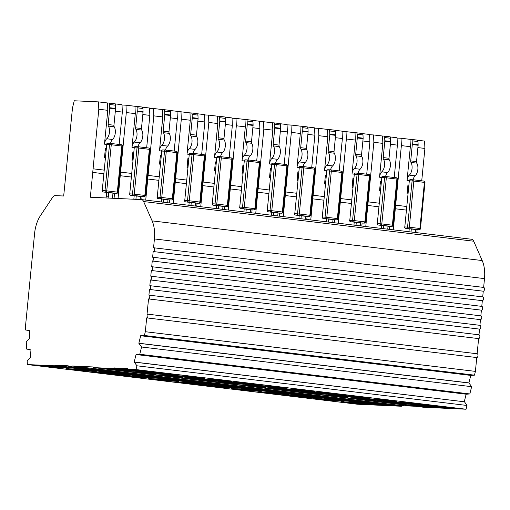 <?xml version="1.0" encoding="UTF-8"?>
<svg xmlns="http://www.w3.org/2000/svg" width="510" height="510" viewBox="0 0 510 510"><rect width="100%" height="100%" fill="white"/><g stroke="black" fill="none" stroke-linecap="round" stroke-linejoin="round"><path stroke-width="0.76" d="M432.595 405.826A16.199 0.548 5.6 0 1 444.745 407.095A16.199 0.548 5.6 0 1 452.038 408.268A16.199 0.548 5.6 0 1 449.399 408.306L448.016 408.242A16.199 0.548 5.6 0 1 431.517 406.865A16.199 0.548 5.6 0 1 418.742 405.189L432.595 405.826M352.155 402.065L363.426 403.231L352.155 402.065M405.087 402.517A16.199 0.548 5.6 0 1 417.237 403.786A16.199 0.548 5.6 0 1 424.53 404.965A16.199 0.548 5.6 0 1 421.897 405.004L420.508 404.94A16.199 0.548 5.6 0 1 404.009 403.563A16.199 0.548 5.6 0 1 391.234 401.88L405.087 402.517M324.647 398.756L335.918 399.929L324.647 398.756M377.578 399.215A16.199 0.548 5.6 0 1 389.729 400.484A16.199 0.548 5.6 0 1 397.022 401.657A16.199 0.548 5.6 0 1 394.389 401.695L393.006 401.631A16.199 0.548 5.6 0 1 376.507 400.254A16.199 0.548 5.6 0 1 363.726 398.578L377.578 399.215M297.139 395.454L308.416 396.614L297.139 395.454M350.07 395.907A16.199 0.548 5.6 0 1 362.228 397.175A16.199 0.548 5.6 0 1 369.514 398.348A16.199 0.548 5.6 0 1 366.881 398.393L365.498 398.329A16.199 0.548 5.6 0 1 348.999 396.952A16.199 0.548 5.6 0 1 336.224 395.269L350.07 395.907M269.637 392.145L280.908 393.312L269.637 392.145M322.569 392.604A16.199 0.548 5.6 0 1 334.719 393.873A16.199 0.548 5.6 0 1 342.012 395.046A16.199 0.548 5.6 0 1 339.38 395.084L337.99 395.02A16.199 0.548 5.6 0 1 321.491 393.643A16.199 0.548 5.6 0 1 308.716 391.967L322.569 392.604M242.129 388.843L253.4 390.003L242.129 388.843M295.06 389.296A16.199 0.548 5.6 0 1 307.211 390.564A16.199 0.548 5.6 0 1 314.504 391.737A16.199 0.548 5.6 0 1 311.871 391.782L310.488 391.718A16.199 0.548 5.6 0 1 293.99 390.341A16.199 0.548 5.6 0 1 281.208 388.658L295.06 389.296M214.621 385.534L225.892 386.701L214.621 385.534M267.552 385.993A16.199 0.548 5.6 0 1 279.703 387.262A16.199 0.548 5.6 0 1 286.996 388.435A16.199 0.548 5.6 0 1 284.363 388.473L282.98 388.41A16.199 0.548 5.6 0 1 266.481 387.033A16.199 0.548 5.6 0 1 253.699 385.356L267.552 385.993M187.113 382.232L198.39 383.392L187.113 382.232M240.044 382.685A16.199 0.548 5.6 0 1 252.201 383.953A16.199 0.548 5.6 0 1 259.488 385.126A16.199 0.548 5.6 0 1 256.855 385.171L255.472 385.107A16.199 0.548 5.6 0 1 238.973 383.724A16.199 0.548 5.6 0 1 226.198 382.047L240.044 382.685M159.611 378.924L170.882 380.09L159.611 378.924M212.542 379.383A16.199 0.548 5.6 0 1 224.693 380.645A16.199 0.548 5.6 0 1 231.986 381.824A16.199 0.548 5.6 0 1 229.353 381.862L227.964 381.799A16.199 0.548 5.6 0 1 211.465 380.422A16.199 0.548 5.6 0 1 198.69 378.745L212.542 379.383M132.103 375.621L143.374 376.788L132.103 375.621M185.034 376.074A16.199 0.548 5.6 0 1 197.185 377.343A16.199 0.548 5.6 0 1 204.478 378.516A16.199 0.548 5.6 0 1 201.845 378.554L200.462 378.49A16.199 0.548 5.6 0 1 183.963 377.113A16.199 0.548 5.6 0 1 171.181 375.436L185.034 376.074M104.595 372.313L115.866 373.479L104.595 372.313M157.526 372.765A16.199 0.548 5.6 0 1 169.677 374.034A16.199 0.548 5.6 0 1 176.97 375.213A16.199 0.548 5.6 0 1 174.337 375.252L172.954 375.188A16.199 0.548 5.6 0 1 156.455 373.811A16.199 0.548 5.6 0 1 143.68 372.128L157.526 372.765M77.087 369.004L88.364 370.171L77.087 369.004M127.672 369.183L130.024 369.463A16.199 0.548 5.6 0 1 142.175 370.732A16.199 0.548 5.6 0 1 149.462 371.905A16.199 0.548 5.6 0 1 146.829 371.943L145.446 371.879A16.199 0.548 5.6 0 1 128.947 370.502A16.199 0.548 5.6 0 1 116.172 368.826L113.826 368.545L114.234 367.927L127.392 368.532L127.672 369.183L135.991 369.565L136.922 365.791L134.207 362.023L136.074 354.45L139.766 354.272L141.557 347.004L471.635 386.676L468.919 382.902L470.762 375.411M49.585 365.702L60.856 366.862L49.585 365.702M109.854 371.235A16.199 0.548 5.6 0 0 98.366 370.043L84.513 369.406A16.199 0.548 -174.4 0 0 97.295 371.089A16.199 0.548 -174.4 0 0 113.794 372.466L115.177 372.529A16.199 0.548 -174.4 0 0 117.81 372.485A16.199 0.548 -174.4 0 0 111.161 371.388L401.179 406.247L357.433 404.232L27.361 364.561L54.659 365.817L55.067 365.205L68.232 365.81L68.512 366.454L111.161 371.388M30.237 349.694L26.609 349.063L26.252 341.7L29.682 338.206L29.306 330.531L25.691 330.021L25.5 326.202L34.597 233.427A25.411 13.84 -83.1 0 1 40.405 215.736L52.594 197.351A6.349 3.462 96.9 0 1 55.22 195.617L63.68 196.006L72.477 108.031L74.237 100.77L98.475 101.885L98.8 109.242L90.346 197.23L141.366 199.582A6.349 3.462 96.9 0 1 141.499 199.588A6.349 3.462 96.9 0 1 143.629 201.546L152.12 220.881A25.411 13.84 -83.1 0 1 154.422 238.941L153.561 247.745A1.906 1.039 96.9 0 1 153.599 247.752A1.906 1.039 96.9 0 1 154.409 249.728A1.906 1.039 96.9 0 1 153.185 251.538L152.63 257.225A1.906 1.039 96.9 0 1 152.675 257.225A1.906 1.039 96.9 0 1 153.478 259.207A1.906 1.039 96.9 0 1 152.26 261.012L151.7 266.704A1.906 1.039 96.9 0 1 151.744 266.704A1.906 1.039 96.9 0 1 152.547 268.681A1.906 1.039 96.9 0 1 151.33 270.491L150.769 276.178A1.906 1.039 96.9 0 1 150.813 276.184A1.906 1.039 96.9 0 1 151.623 278.16A1.906 1.039 96.9 0 1 150.399 279.971L149.844 285.657A1.906 1.039 96.9 0 1 149.883 285.664A1.906 1.039 96.9 0 1 150.692 287.64A1.906 1.039 96.9 0 1 149.468 289.45L148.914 295.137A1.906 1.039 96.9 0 1 148.952 295.137A1.906 1.039 96.9 0 1 149.761 297.12A1.906 1.039 96.9 0 1 148.544 298.93L147.052 314.09A1.906 1.039 96.9 0 1 147.097 314.096A1.906 1.039 96.9 0 1 147.906 316.072A1.906 1.039 96.9 0 1 146.682 317.883L145.325 331.717L144.387 335.484L140.709 335.656L138.841 343.23L141.557 347.004M30.02 349.662L30.6 357.255L27.177 360.742L27.361 364.561M113.826 368.545L93.859 367.621A3.175 1.728 96.9 0 1 93.789 367.621A3.175 1.728 96.9 0 1 92.884 366.945L72.203 365.995A3.175 1.728 96.9 0 1 71.1 366.575M147.135 314.103L477.13 353.761L478.616 338.595L148.544 298.93M145.325 331.717L475.403 371.382L476.761 357.555L146.682 317.883M93.859 367.621L423.937 407.292L466.07 409.23L135.991 369.565M127.959 370.897L116.886 370.387L97.843 368.099L106.15 368.481L127.959 370.897M115.005 369.361L108.126 368.539L115.681 369.017L120.028 369.591L118.422 369.635L115.005 369.361L115.043 368.947M155.467 374.206L144.387 373.696L125.345 371.407L133.652 371.79L155.467 374.206M142.513 372.67L135.634 371.847L143.182 372.325L147.537 372.893L145.93 372.944L142.513 372.67L142.551 372.255M182.975 377.508L171.895 376.998L152.853 374.71L161.16 375.092L182.975 377.508M170.015 375.972L163.143 375.15L170.691 375.628L175.045 376.201L173.438 376.252L170.015 375.972L170.059 375.558M210.483 380.817L199.404 380.307L180.362 378.018L188.668 378.401L210.483 380.817M197.523 379.281L190.644 378.458L198.199 378.936L202.547 379.504L200.946 379.555L197.523 379.281L197.561 378.866M237.985 384.126L226.912 383.616L207.87 381.327L216.176 381.709L237.985 384.126M225.031 382.583L218.152 381.76L225.707 382.245L230.055 382.812L228.448 382.863L225.031 382.583L225.069 382.168M265.493 387.428L254.413 386.918L235.371 384.629L243.678 385.012L265.493 387.428M252.533 385.892L245.661 385.069L253.209 385.547L257.563 386.115L255.956 386.166L252.533 385.892L252.577 385.477M293.001 390.736L281.922 390.226L262.88 387.938L271.186 388.32L293.001 390.736M280.041 389.194L273.169 388.371L280.717 388.856L285.065 389.423L283.464 389.474L280.041 389.194L280.086 388.779M320.503 394.039L309.43 393.529L290.388 391.24L298.694 391.623L320.503 394.039M307.549 392.502L300.67 391.68L308.225 392.158L312.573 392.732L310.972 392.776L307.549 392.502L307.587 392.088M348.011 397.347L336.938 396.837L317.889 394.549L326.202 394.931L348.011 397.347M335.057 395.811L328.179 394.989L335.727 395.467L340.081 396.034L338.474 396.085L335.057 395.811L335.095 395.39M375.519 400.65L364.44 400.14L345.397 397.851L353.704 398.233L375.519 400.65M362.559 399.113L355.687 398.291L363.235 398.769L367.589 399.343L365.982 399.387L362.559 399.113L362.604 398.699M403.027 403.958L391.948 403.448L372.906 401.16L381.212 401.542L403.027 403.958M390.067 402.422L383.195 401.593L390.743 402.078L395.091 402.645L393.49 402.696L390.067 402.422L390.105 402.007M430.529 407.26L419.456 406.757L400.414 404.468L408.72 404.844L430.529 407.26M417.575 405.724L410.697 404.902L418.251 405.38L422.599 405.954L420.999 406.005L417.575 405.724L417.613 405.31M114.234 367.927L116.082 368.15A16.199 0.548 -174.4 0 0 128.584 369.826A16.199 0.548 -174.4 0 0 145.509 371.248L146.491 371.293M116.082 368.15L116.172 368.826M72.203 365.995L402.275 405.66L415.338 406.266M82.346 367.927A16.199 0.548 5.6 0 0 70.858 366.741L68.512 366.454M55.067 365.205L56.916 365.428A16.199 0.548 -174.4 0 0 69.424 367.104A16.199 0.548 -174.4 0 0 86.349 368.526L87.331 368.571M56.916 365.428L57.012 366.103L54.659 365.817M359.486 401.791L359.582 402.466A16.199 0.548 -174.4 0 0 372.357 404.143A16.199 0.548 -174.4 0 0 388.856 405.52L390.239 405.584A16.199 0.548 -174.4 0 0 392.872 405.546A16.199 0.548 -174.4 0 0 386.229 404.449M359.582 402.466L373.428 403.104A16.199 0.548 5.6 0 1 384.916 404.29M331.984 398.482L332.074 399.158A16.199 0.548 -174.4 0 0 344.849 400.841A16.199 0.548 -174.4 0 0 361.348 402.218L362.737 402.282A16.199 0.548 -174.4 0 0 365.37 402.237A16.199 0.548 -174.4 0 0 358.721 401.14M332.074 399.158L345.927 399.795A16.199 0.548 5.6 0 1 357.414 400.987M304.476 395.18L304.566 395.856A16.199 0.548 -174.4 0 0 317.347 397.532A16.199 0.548 -174.4 0 0 333.846 398.909L335.229 398.973A16.199 0.548 -174.4 0 0 337.862 398.935A16.199 0.548 -174.4 0 0 331.213 397.838M304.566 395.856L318.418 396.493A16.199 0.548 5.6 0 1 329.906 397.679M276.968 391.871L277.064 392.547A16.199 0.548 -174.4 0 0 289.839 394.224A16.199 0.548 -174.4 0 0 306.338 395.607L307.721 395.671A16.199 0.548 -174.4 0 0 310.354 395.626A16.199 0.548 -174.4 0 0 303.705 394.53M277.064 392.547L290.91 393.184A16.199 0.548 5.6 0 1 302.398 394.377M249.46 388.569L249.556 389.245A16.199 0.548 -174.4 0 0 262.331 390.921A16.199 0.548 -174.4 0 0 278.83 392.298L280.213 392.362A16.199 0.548 -174.4 0 0 282.846 392.324A16.199 0.548 -174.4 0 0 276.203 391.227M249.556 389.245L263.409 389.882A16.199 0.548 5.6 0 1 274.89 391.068M221.958 385.26L222.048 385.936A16.199 0.548 -174.4 0 0 234.823 387.613A16.199 0.548 -174.4 0 0 251.322 388.99L252.711 389.053A16.199 0.548 -174.4 0 0 255.344 389.015A16.199 0.548 -174.4 0 0 248.695 387.919M222.048 385.936L235.9 386.574A16.199 0.548 5.6 0 1 247.388 387.766M194.45 381.952L194.54 382.627A16.199 0.548 -174.4 0 0 207.321 384.31A16.199 0.548 -174.4 0 0 223.82 385.688L225.203 385.751A16.199 0.548 -174.4 0 0 227.836 385.713A16.199 0.548 -174.4 0 0 221.187 384.617M194.54 382.627L208.392 383.265A16.199 0.548 5.6 0 1 219.88 384.457M166.942 378.649L167.038 379.325A16.199 0.548 -174.4 0 0 179.813 381.002A16.199 0.548 -174.4 0 0 196.312 382.379L197.695 382.443A16.199 0.548 -174.4 0 0 200.328 382.404A16.199 0.548 -174.4 0 0 193.679 381.308M167.038 379.325L180.884 379.963A16.199 0.548 5.6 0 1 192.372 381.148M139.44 375.341L139.53 376.017A16.199 0.548 -174.4 0 0 152.305 377.7A16.199 0.548 -174.4 0 0 168.804 379.077L170.187 379.14A16.199 0.548 -174.4 0 0 172.826 379.096A16.199 0.548 -174.4 0 0 166.177 378.006M139.53 376.017L153.382 376.654A16.199 0.548 5.6 0 1 164.864 377.846M111.932 372.039L112.021 372.714A16.199 0.548 -174.4 0 0 124.797 374.391A16.199 0.548 -174.4 0 0 141.295 375.768L142.685 375.832A16.199 0.548 -174.4 0 0 145.318 375.793A16.199 0.548 -174.4 0 0 138.669 374.697M112.021 372.714L125.874 373.352A16.199 0.548 5.6 0 1 137.362 374.538M57.012 366.103A16.199 0.548 -174.4 0 0 69.787 367.78A16.199 0.548 -174.4 0 0 86.286 369.157L87.669 369.221A16.199 0.548 -174.4 0 0 90.302 369.183A16.199 0.548 -174.4 0 0 83.659 368.086M46.977 365.759L38.664 365.377L57.706 367.665L68.786 368.175L46.977 365.759M74.479 369.068L66.172 368.685L85.215 370.974L96.294 371.484L74.479 369.068M101.987 372.37L93.674 371.988L112.723 374.276L123.802 374.786L101.987 372.37M129.495 375.679L121.182 375.296L140.225 377.585L151.304 378.095L129.495 375.679M157.004 378.981L148.69 378.598L167.733 380.887L178.812 381.397L157.004 378.981M184.505 382.29L176.199 381.907L195.241 384.196L206.32 384.706L184.505 382.29M212.013 385.592L203.7 385.209L222.742 387.498L233.829 388.008L212.013 385.592M239.522 388.9L231.208 388.518L250.251 390.807L261.33 391.317L239.522 388.9M267.023 392.209L258.717 391.827L277.759 394.115L288.838 394.625L267.023 392.209M294.531 395.511L286.225 395.129L305.267 397.417L316.347 397.928L294.531 395.511M322.039 398.82L313.726 398.438L332.769 400.726L343.855 401.236L322.039 398.82M349.548 402.122L341.235 401.74L360.277 404.028L371.356 404.538L349.548 402.122M98.475 101.885L107.47 102.963L107.788 110.326L98.8 109.242M106.545 144.413L104.473 144.164A6.349 3.462 96.9 0 1 106.73 138.777A7.701 4.195 -83.1 0 0 108.4 126.066A1.906 1.039 96.9 0 1 108.133 124.536L109.739 108.209A1.906 1.039 -83.1 0 0 109.752 107.731L109.605 104.486A1.906 1.039 96.9 0 0 108.783 103.026A1.906 1.039 96.9 0 0 108.738 103.02L107.47 102.963M114.909 103.855L122.017 104.709L122.336 112.073L115.33 111.231M104.473 144.164L107.788 110.326M92.96 168.791L104.027 170.117M119.161 144.451L122.336 112.073M105.251 157.603L104.499 157.513L105.366 148.665L106.118 148.754M114.055 198.32L114.546 193.277M103.67 173.719L92.775 172.405M154.422 238.941L484.5 278.613A25.411 13.84 -83.1 0 0 482.192 260.553L473.707 241.211L143.629 201.546M478.616 338.595A1.906 1.039 -83.1 0 0 479.84 336.785A1.906 1.039 -83.1 0 0 479.03 334.809A1.906 1.039 -83.1 0 0 478.992 334.809L148.996 295.143M477.13 353.761A1.906 1.039 96.9 0 1 477.175 353.768A1.906 1.039 96.9 0 1 477.978 355.744A1.906 1.039 96.9 0 1 476.761 357.555M144.387 335.484L474.466 375.156L475.403 371.382M136.922 365.791L467.001 405.463L466.07 409.23M116.886 370.387L116.943 369.756L111.276 369.074M118.97 370.483L119.028 369.852L116.943 369.756M119.028 369.852L119.825 369.948L119.761 370.579M119.825 369.948L120.194 369.967M402.275 405.66A3.175 1.728 96.9 0 1 401.179 406.247M60.575 367.857L60.639 367.225L61.021 367.245M59.785 367.761L59.848 367.13L60.639 367.225M52.09 366.352L59.848 367.13M57.77 367.034L57.706 367.665M471.438 239.247A6.349 3.462 96.9 0 1 471.578 239.26A6.349 3.462 96.9 0 1 473.707 241.211M107.846 198.039A1.906 1.6 92.6 0 0 108.324 196.879L108.757 192.455L112.99 192.965L112.557 197.389A1.906 1.6 92.6 0 0 112.64 198.256M105.774 197.944A1.906 1.6 92.6 0 0 106.246 196.784L108.324 196.879M108.757 192.455L106.679 192.359L106.246 196.784M109.605 104.486L115.426 105.187A1.906 1.039 -83.1 0 0 114.603 103.728A1.906 1.039 -83.1 0 0 114.559 103.721L108.821 103.033M115.426 105.187L115.566 108.432A1.906 1.039 96.9 0 1 115.553 108.904L113.953 125.237A1.906 1.039 -83.1 0 0 114.221 126.767A7.701 4.195 96.9 0 1 112.551 139.479A6.349 3.462 -83.1 0 0 110.523 143.425M105.946 150.526A1.906 1.039 96.9 0 1 105.366 148.665M104.499 157.513A1.906 1.039 96.9 0 1 105.436 155.722M153.644 247.758L483.639 287.417L484.5 278.613M478.992 334.802L479.547 329.116L149.468 289.45M140.9 335.765L470.979 375.436L474.466 375.156M467.001 405.463L464.476 401.797L134.398 362.132M153.185 251.538L483.263 291.204A1.906 1.039 -83.1 0 0 484.487 289.399A1.906 1.039 -83.1 0 0 483.678 287.417A1.906 1.039 -83.1 0 0 483.639 287.417M479.547 329.116A1.906 1.039 -83.1 0 0 480.771 327.312A1.906 1.039 -83.1 0 0 479.961 325.329A1.906 1.039 -83.1 0 0 479.916 325.329L149.927 285.67M464.476 401.797L134.207 362.023M152.713 257.231L482.709 296.897L483.263 291.204M479.916 325.329L480.477 319.642L150.399 279.971M138.841 343.23L468.919 382.902M464.285 401.689L466.134 394.198M152.26 261.012L482.332 300.683A1.906 1.039 -83.1 0 0 483.556 298.873A1.906 1.039 -83.1 0 0 482.747 296.897A1.906 1.039 -83.1 0 0 482.709 296.897M480.477 319.642A1.906 1.039 -83.1 0 0 481.695 317.832A1.906 1.039 -83.1 0 0 480.892 315.856A1.906 1.039 -83.1 0 0 480.847 315.849L150.852 276.19M139.032 343.338L469.111 383.01M139.766 354.272L469.844 393.943L466.344 394.224L136.266 354.552M151.782 266.711L481.778 306.37L482.332 300.683M480.847 315.849L481.408 310.163L151.33 270.491M481.408 310.163A1.906 1.039 -83.1 0 0 482.626 308.352A1.906 1.039 -83.1 0 0 481.822 306.376A1.906 1.039 -83.1 0 0 481.778 306.37M469.844 393.943L471.635 386.676M118.052 198.505L126.301 112.551L125.983 105.187L122.03 105.009M147.632 372.141A16.199 0.548 -174.4 0 0 173.017 374.557L173.999 374.601M143.584 371.452L143.68 372.128M88.466 369.412A16.199 0.548 -174.4 0 0 113.851 371.835L114.839 371.879M84.424 368.73L84.513 369.406M125.983 105.187L134.971 106.271L135.297 113.628L126.301 112.551M134.053 147.715L131.975 147.466A6.349 3.462 96.9 0 1 134.238 142.086A7.701 4.195 -83.1 0 0 135.909 129.374A1.906 1.039 96.9 0 1 135.641 127.838L137.241 111.511A1.906 1.039 -83.1 0 0 137.254 111.033L137.113 107.795A1.906 1.039 96.9 0 0 136.291 106.329A1.906 1.039 96.9 0 0 136.246 106.329L134.971 106.271M142.417 107.164L149.519 108.018L149.844 115.375L142.832 114.533M131.975 147.466L135.297 113.628M120.462 172.093L131.529 173.425M146.67 147.76L149.844 115.375M132.759 160.905L132.007 160.816L132.874 151.974L133.626 152.063M141.755 199.62L142.054 196.579M131.178 177.021L120.283 175.714M144.387 373.696L144.451 373.065L138.784 372.383M146.472 373.792L146.536 373.161L144.451 373.065M146.536 373.161L147.333 373.256L147.269 373.887M147.333 373.256L147.702 373.269M88.083 371.165L88.147 370.528L88.53 370.547M87.293 371.07L87.35 370.438L88.147 370.528M79.592 369.654L87.35 370.438M85.278 370.343L85.215 370.974M135.915 199.327L136.266 195.763L140.499 196.273L140.18 199.525M136.266 195.763L134.187 195.668L133.837 199.231M137.113 107.795L142.934 108.496A1.906 1.039 -83.1 0 0 142.105 107.03A1.906 1.039 -83.1 0 0 142.067 107.03L136.329 106.335M142.934 108.496L143.074 111.735A1.906 1.039 96.9 0 1 143.061 112.213L141.461 128.539A1.906 1.039 -83.1 0 0 141.723 130.069A7.701 4.195 96.9 0 1 140.052 142.787A6.349 3.462 -83.1 0 0 138.031 146.733M133.454 153.829A1.906 1.039 96.9 0 1 132.874 151.974M132.007 160.816A1.906 1.039 96.9 0 1 132.944 159.024M145.726 200.098L153.81 115.853L153.491 108.496L149.532 108.311M175.134 375.443A16.199 0.548 -174.4 0 0 200.519 377.859L201.507 377.904M171.092 374.761L171.181 375.436M115.974 372.721A16.199 0.548 -174.4 0 0 141.359 375.137L142.341 375.181M153.491 108.496L162.48 109.573L162.805 116.937L153.81 115.853M161.562 151.024L159.483 150.775A6.349 3.462 96.9 0 1 161.74 145.388A7.701 4.195 -83.1 0 0 163.41 132.677A1.906 1.039 96.9 0 1 163.149 131.147L164.749 114.82A1.906 1.039 -83.1 0 0 164.762 114.342L164.622 111.097A1.906 1.039 96.9 0 0 163.793 109.637A1.906 1.039 96.9 0 0 163.755 109.631L162.48 109.573M169.926 110.472L177.027 111.32L177.346 118.683L170.34 117.842M159.483 150.775L162.805 116.937M147.97 175.402L159.037 176.728M174.171 151.062L177.346 118.683M160.267 164.214L159.515 164.124L160.382 155.276L161.134 155.365M169.263 202.929L169.562 199.888M158.686 180.33L147.792 179.023M171.895 376.998L171.959 376.367L166.285 375.685M173.98 377.1L174.044 376.463L171.959 376.367M174.044 376.463L174.834 376.558L174.777 377.19M174.834 376.558L175.21 376.578M115.591 374.467L115.655 373.836L116.038 373.856M114.795 374.372L114.858 373.741L115.655 373.836M107.1 372.963L114.858 373.741M112.78 373.645L112.723 374.276M163.461 202.228L163.774 199.066L168 199.576L167.694 202.738M163.774 199.066L161.695 198.97L161.396 201.985M164.622 111.097L170.442 111.798A1.906 1.039 -83.1 0 0 169.613 110.338A1.906 1.039 -83.1 0 0 169.575 110.332L163.837 109.644M170.442 111.798L170.582 115.043A1.906 1.039 96.9 0 1 170.569 115.515L168.969 131.848A1.906 1.039 -83.1 0 0 169.231 133.378A7.701 4.195 96.9 0 1 167.56 146.089A6.349 3.462 -83.1 0 0 165.533 150.036M160.962 157.137A1.906 1.039 96.9 0 1 160.382 155.276M159.515 164.124A1.906 1.039 96.9 0 1 160.452 162.333M173.228 203.407L181.318 119.161L180.993 111.798L177.04 111.62M202.642 378.751A16.199 0.548 -174.4 0 0 228.027 381.168L229.009 381.212M198.6 378.069L198.69 378.745M143.482 376.029A16.199 0.548 -174.4 0 0 168.867 378.445L169.849 378.49M180.993 111.798L189.988 112.882L190.306 120.239L181.318 119.161M189.063 154.326L186.991 154.077A6.349 3.462 96.9 0 1 189.248 148.697A7.701 4.195 -83.1 0 0 190.918 135.985A1.906 1.039 96.9 0 1 190.657 134.455L192.257 118.122A1.906 1.039 -83.1 0 0 192.27 117.644L192.13 114.406A1.906 1.039 96.9 0 0 191.301 112.946A1.906 1.039 96.9 0 0 191.263 112.939L189.988 112.882M197.434 113.775L204.535 114.629L204.854 121.986L197.848 121.144M186.991 154.077L190.306 120.239M175.478 178.704L186.545 180.036M201.679 154.371L204.854 121.986M187.769 167.522L187.017 167.427L187.89 158.584L188.643 158.674M196.771 206.231L197.07 203.19M186.195 183.632L175.3 182.325M199.404 380.307L199.467 379.676L193.794 378.994M201.488 380.403L201.552 379.772L199.467 379.676M201.552 379.772L202.342 379.867L202.279 380.498M202.342 379.867L202.712 379.886M143.1 377.776L143.157 377.145L143.539 377.158M142.303 377.68L142.366 377.049L143.157 377.145M134.608 376.272L142.366 377.049M140.288 376.954L140.225 377.585M190.969 205.536L191.275 202.374L195.508 202.884L195.196 206.046M191.275 202.374L189.197 202.279L188.904 205.288M192.13 114.406L197.944 115.107A1.906 1.039 -83.1 0 0 197.121 113.641A1.906 1.039 -83.1 0 0 197.077 113.641L191.346 112.952M197.944 115.107L198.09 118.345A1.906 1.039 96.9 0 1 198.071 118.824L196.471 135.15A1.906 1.039 -83.1 0 0 196.739 136.68A7.701 4.195 96.9 0 1 195.069 149.398A6.349 3.462 -83.1 0 0 193.041 153.344M188.464 160.44A1.906 1.039 96.9 0 1 187.89 158.584M187.017 167.427A1.906 1.039 96.9 0 1 187.954 165.642M200.736 206.709L208.826 122.464L208.501 115.107L204.548 114.922M230.15 382.054A16.199 0.548 -174.4 0 0 255.535 384.47L256.517 384.514M226.102 381.372L226.198 382.047M170.99 379.332A16.199 0.548 -174.4 0 0 196.375 381.748L197.357 381.792M208.501 115.107L217.496 116.184L217.815 123.547L208.826 122.464M216.572 157.635L214.5 157.386A6.349 3.462 96.9 0 1 216.756 152.005A7.701 4.195 -83.1 0 0 218.427 139.287A1.906 1.039 96.9 0 1 218.159 137.757L219.759 121.431A1.906 1.039 -83.1 0 0 219.778 120.953L219.631 117.714A1.906 1.039 96.9 0 0 218.809 116.248A1.906 1.039 96.9 0 0 218.764 116.248L217.496 116.184M224.935 117.083L232.037 117.937L232.362 125.294L225.35 124.453M214.5 157.386L217.815 123.547M202.986 182.013L214.053 183.345M229.188 157.679L232.362 125.294M215.277 170.824L214.525 170.735L215.392 161.887L216.144 161.976M224.272 209.54L224.572 206.499M213.696 186.94L202.801 185.634M226.912 383.616L226.969 382.978L221.302 382.302M228.996 383.711L229.054 383.08L226.969 382.978M229.054 383.08L229.851 383.169L229.787 383.807M229.851 383.169L230.22 383.188M170.601 381.078L170.665 380.447L171.048 380.466M169.811 380.983L169.875 380.352L170.665 380.447M162.116 379.574L169.875 380.352M167.796 380.256L167.733 380.887M218.471 208.845L218.784 205.683L223.017 206.187L222.704 209.349M218.784 205.683L216.705 205.587L216.412 208.596M219.631 117.714L225.452 118.409A1.906 1.039 -83.1 0 0 224.629 116.949A1.906 1.039 -83.1 0 0 224.585 116.943L218.847 116.255M225.452 118.409L225.592 121.654A1.906 1.039 96.9 0 1 225.579 122.132L223.979 138.459A1.906 1.039 -83.1 0 0 224.241 139.989A7.701 4.195 96.9 0 1 222.57 152.7A6.349 3.462 -83.1 0 0 220.549 156.653M215.972 163.748A1.906 1.039 96.9 0 1 215.392 161.887M214.525 170.735A1.906 1.039 96.9 0 1 215.462 168.944M228.244 210.018L236.328 125.772L236.009 118.409L232.05 118.231M257.652 385.362A16.199 0.548 -174.4 0 0 283.044 387.778L284.025 387.823M253.61 384.68L253.699 385.356M198.492 382.64A16.199 0.548 -174.4 0 0 223.877 385.056L224.865 385.101M236.009 118.409L244.998 119.493L245.323 126.85L236.328 125.772M244.08 160.943L242.001 160.688A6.349 3.462 96.9 0 1 244.258 155.308A7.701 4.195 -83.1 0 0 245.928 142.596A1.906 1.039 96.9 0 1 245.667 141.066L247.267 124.733A1.906 1.039 -83.1 0 0 247.28 124.261L247.14 121.017A1.906 1.039 96.9 0 0 246.317 119.557A1.906 1.039 96.9 0 0 246.273 119.55L244.998 119.493M252.444 120.385L259.545 121.24L259.87 128.603L252.858 127.755M242.001 160.688L245.323 126.85M230.488 185.315L241.555 186.647M256.696 160.981L259.87 128.603M242.785 174.133L242.033 174.037L242.9 165.195L243.652 165.285M251.781 212.842L252.08 209.801M241.204 190.249L230.31 188.936M254.413 386.918L254.477 386.287L248.803 385.605M256.498 387.014L256.562 386.382L254.477 386.287M256.562 386.382L257.359 386.478L257.295 387.109M257.359 386.478L257.728 386.497M198.109 384.387L198.556 383.769M197.319 384.291L197.376 383.66L198.173 383.756M189.618 382.882L197.376 383.66M195.298 383.565L195.241 384.196M245.979 212.147L246.292 208.985L250.525 209.495L250.212 212.657M246.292 208.985L244.213 208.89L243.92 211.899M247.14 121.017L252.96 121.718A1.906 1.039 -83.1 0 0 252.131 120.252A1.906 1.039 -83.1 0 0 252.093 120.252L246.355 119.563M252.96 121.718L253.1 124.956A1.906 1.039 96.9 0 1 253.087 125.434L251.487 141.761A1.906 1.039 -83.1 0 0 251.749 143.297A7.701 4.195 96.9 0 1 250.078 156.009A6.349 3.462 -83.1 0 0 248.051 159.955M243.48 167.057A1.906 1.039 96.9 0 1 242.9 165.195M242.033 174.037A1.906 1.039 96.9 0 1 242.97 172.252M255.752 213.32L263.836 129.075L263.511 121.718L259.558 121.533M285.16 388.665A16.199 0.548 -174.4 0 0 310.545 391.087L311.527 391.132M281.118 387.982L281.208 388.658M226 385.942A16.199 0.548 -174.4 0 0 251.385 388.359L252.367 388.403M263.511 121.718L272.506 122.802L272.831 130.158L263.836 129.075M271.588 164.245L269.51 163.997A6.349 3.462 96.9 0 1 271.766 158.616A7.701 4.195 -83.1 0 0 273.436 145.898A1.906 1.039 96.9 0 1 273.175 144.368L274.775 128.042A1.906 1.039 -83.1 0 0 274.788 127.564L274.648 124.325A1.906 1.039 96.9 0 0 273.819 122.859A1.906 1.039 96.9 0 0 273.781 122.859L272.506 122.802M279.952 123.694L287.053 124.548L287.372 131.905L280.366 131.064M269.51 163.997L272.831 130.158M257.996 188.623L269.063 189.956M284.197 164.29L287.372 131.905M270.294 177.435L269.541 177.346L270.408 168.498L271.161 168.593M279.289 216.151L279.588 213.11M268.713 193.551L257.818 192.244M281.922 390.226L281.985 389.595L276.312 388.913M284.006 390.322L284.07 389.691L281.985 389.595M284.07 389.691L284.86 389.787L284.803 390.418M284.86 389.787L285.23 389.799M225.618 387.689L226.058 387.077M224.821 387.594L224.884 386.962L225.681 387.058M217.126 386.185L224.884 386.962M222.806 386.867L222.742 387.498M273.487 215.456L273.8 212.294L278.026 212.804L277.72 215.959M273.8 212.294L271.722 212.198L271.422 215.207M274.648 124.325L280.468 125.02A1.906 1.039 -83.1 0 0 279.639 123.56A1.906 1.039 -83.1 0 0 279.601 123.554L273.864 122.865M280.468 125.02L280.608 128.265A1.906 1.039 96.9 0 1 280.596 128.743L278.995 145.07A1.906 1.039 -83.1 0 0 279.257 146.6A7.701 4.195 96.9 0 1 277.587 159.311A6.349 3.462 -83.1 0 0 275.559 163.264M270.988 170.359A1.906 1.039 96.9 0 1 270.408 168.498M269.541 177.346A1.906 1.039 96.9 0 1 270.478 175.555M283.254 216.629L291.344 132.383L291.019 125.026L287.066 124.842M312.668 391.973A16.199 0.548 -174.4 0 0 338.053 394.389L339.035 394.434M308.626 391.291L308.716 391.967M253.508 389.251A16.199 0.548 -174.4 0 0 278.894 391.667L279.875 391.712M291.019 125.026L300.014 126.104L300.333 133.461L291.344 132.383M299.089 167.554L297.018 167.305A6.349 3.462 96.9 0 1 299.274 161.919A7.701 4.195 -83.1 0 0 300.945 149.207A1.906 1.039 96.9 0 1 300.683 147.677L302.283 131.35A1.906 1.039 -83.1 0 0 302.296 130.872L302.156 127.627A1.906 1.039 96.9 0 0 301.327 126.168A1.906 1.039 96.9 0 0 301.289 126.161L300.014 126.104M307.46 126.996L314.562 127.851L314.88 135.214L307.874 134.372M297.018 167.305L300.333 133.461M285.504 191.932L296.571 193.258M311.706 167.592L314.88 135.214M297.795 180.744L297.043 180.655L297.91 171.806L298.662 171.895M306.797 219.459L307.09 216.418M296.221 196.86L285.32 195.547M309.43 393.529L309.493 392.898L303.82 392.215M311.514 393.624L311.578 392.993L309.493 392.898M311.578 392.993L312.369 393.089L312.305 393.72M312.369 393.089L312.738 393.108M253.126 390.998L253.183 390.367L253.566 390.386M252.329 390.902L252.393 390.271L253.183 390.367M244.634 389.493L252.393 390.271M250.314 390.175L250.251 390.807M300.996 218.758L301.302 215.596L305.535 216.106L305.222 219.268M301.302 215.596L299.223 215.5L298.93 218.509M302.156 127.627L307.97 128.329A1.906 1.039 -83.1 0 0 307.147 126.862A1.906 1.039 -83.1 0 0 307.103 126.862L301.372 126.174M307.97 128.329L308.11 131.567A1.906 1.039 96.9 0 1 308.097 132.045L306.497 148.378A1.906 1.039 -83.1 0 0 306.765 149.908A7.701 4.195 96.9 0 1 305.095 162.62A6.349 3.462 -83.1 0 0 303.067 166.566M298.49 173.668A1.906 1.039 96.9 0 1 297.91 171.806M297.043 180.655A1.906 1.039 96.9 0 1 297.98 178.863M310.762 219.931L318.846 135.692L318.527 128.329L314.574 128.15M340.176 395.282A16.199 0.548 -174.4 0 0 365.562 397.698L366.543 397.743M336.128 394.593L336.224 395.269M281.01 392.553A16.199 0.548 -174.4 0 0 306.402 394.969L307.383 395.02M318.527 128.329L327.522 129.412L327.841 136.769L318.846 135.692M326.598 170.856L324.526 170.608A6.349 3.462 96.9 0 1 326.782 165.227A7.701 4.195 -83.1 0 0 328.453 152.516A1.906 1.039 96.9 0 1 328.185 150.979L329.785 134.653A1.906 1.039 -83.1 0 0 329.798 134.175L329.658 130.936A1.906 1.039 96.9 0 0 328.835 129.47A1.906 1.039 96.9 0 0 328.791 129.47L327.522 129.412M334.962 130.305L342.063 131.159L342.389 138.516L335.376 137.674M324.526 170.608L327.841 136.769M313.012 195.234L324.079 196.567M339.214 170.901L342.389 138.516M325.303 184.046L324.551 183.957L325.418 175.108L326.17 175.204M334.299 222.762L334.598 219.721M323.722 200.162L312.828 198.855M336.938 396.837L336.995 396.206L331.328 395.524M339.022 396.933L339.08 396.302L336.995 396.206M339.08 396.302L339.877 396.397L339.813 397.029M339.877 396.397L340.246 396.41M280.627 394.306L280.691 393.669L281.074 393.688M279.837 394.211L279.901 393.573L280.691 393.669M272.136 392.796L279.901 393.573M277.822 393.478L277.759 394.115M328.497 222.067L328.81 218.905L333.043 219.415L332.73 222.577M328.81 218.905L326.731 218.809L326.438 221.818M329.658 130.936L335.478 131.637A1.906 1.039 -83.1 0 0 334.656 130.171A1.906 1.039 -83.1 0 0 334.611 130.171L328.873 129.476M335.478 131.637L335.618 134.876A1.906 1.039 96.9 0 1 335.606 135.354L334.005 151.68A1.906 1.039 -83.1 0 0 334.267 153.21A7.701 4.195 96.9 0 1 332.596 165.922A6.349 3.462 -83.1 0 0 330.576 169.875M325.998 176.97A1.906 1.039 96.9 0 1 325.418 175.108M324.551 183.957A1.906 1.039 96.9 0 1 325.488 182.166M338.27 223.24L346.354 138.994L346.035 131.637L342.076 131.452M367.678 398.584A16.199 0.548 -174.4 0 0 393.063 401L394.051 401.045M363.636 397.902L363.726 398.578M308.518 395.862A16.199 0.548 -174.4 0 0 333.903 398.278L334.892 398.323M346.035 131.637L355.024 132.715L355.349 140.078L346.354 138.994M354.106 174.165L352.028 173.916A6.349 3.462 96.9 0 1 354.284 168.529A7.701 4.195 -83.1 0 0 355.954 155.818A1.906 1.039 96.9 0 1 355.693 154.288L357.293 137.961A1.906 1.039 -83.1 0 0 357.306 137.483L357.166 134.238A1.906 1.039 96.9 0 0 356.343 132.778A1.906 1.039 96.9 0 0 356.299 132.772L355.024 132.715M362.47 133.614L369.572 134.461L369.897 141.825L362.884 140.983M352.028 173.916L355.349 140.078M340.514 198.543L351.581 199.869M366.722 174.203L369.897 141.825M352.812 187.355L352.059 187.266L352.926 178.417L353.679 178.506M361.807 226.07L362.106 223.029M351.231 203.471L340.336 202.158M364.44 400.14L364.503 399.508L358.83 398.826M366.524 400.235L366.588 399.604L364.503 399.508M366.588 399.604L367.385 399.7L367.321 400.331M367.385 399.7L367.755 399.719M308.136 397.609L308.199 396.978L308.582 396.997M307.345 397.513L307.402 396.882L308.199 396.978M299.644 396.104L307.402 396.882M305.324 396.786L305.267 397.417M356.005 225.369L356.318 222.207L360.551 222.717L360.238 225.879M356.318 222.207L354.24 222.111L353.946 225.12M357.166 134.238L362.986 134.94A1.906 1.039 -83.1 0 0 362.157 133.48A1.906 1.039 -83.1 0 0 362.119 133.473L356.382 132.785M362.986 134.94L363.126 138.184A1.906 1.039 96.9 0 1 363.114 138.656L361.514 154.989A1.906 1.039 -83.1 0 0 361.775 156.519A7.701 4.195 96.9 0 1 360.105 169.231A6.349 3.462 -83.1 0 0 358.077 173.177M353.506 180.279A1.906 1.039 96.9 0 1 352.926 178.417M352.059 187.266A1.906 1.039 96.9 0 1 352.996 185.474M365.772 226.542L373.862 142.303L373.537 134.94L369.584 134.761M395.186 401.893A16.199 0.548 -174.4 0 0 420.572 404.309L421.553 404.353M391.144 401.204L391.234 401.88M336.026 399.171A16.199 0.548 -174.4 0 0 361.411 401.587L362.393 401.631M373.537 134.94L382.532 136.023L382.851 143.38L373.862 142.303M381.614 177.467L379.536 177.219A6.349 3.462 96.9 0 1 381.792 171.838A7.701 4.195 -83.1 0 0 383.463 159.126A1.906 1.039 96.9 0 1 383.201 157.596L384.801 141.264A1.906 1.039 -83.1 0 0 384.814 140.785L384.674 137.547A1.906 1.039 96.9 0 0 383.845 136.081A1.906 1.039 96.9 0 0 383.807 136.081L382.532 136.023M389.978 136.916L397.08 137.77L397.398 145.127L390.392 144.285M379.536 177.219L382.851 143.38M368.022 201.845L379.089 203.178M394.224 177.512L397.398 145.127M380.32 190.657L379.567 190.568L380.434 181.726L381.187 181.815M389.315 229.373L389.614 226.332M378.739 206.773L367.844 205.466M391.948 403.448L392.011 402.817L386.338 402.135M394.032 403.544L394.096 402.913L392.011 402.817M394.096 402.913L394.887 403.008L394.829 403.639M394.887 403.008L395.256 403.027M335.644 400.917L335.701 400.286L336.084 400.299M334.847 400.822L334.911 400.191L335.701 400.286M327.152 399.406L334.911 400.191M332.832 400.095L332.769 400.726M383.514 228.678L383.82 225.516L388.053 226.026L387.747 229.188M383.82 225.516L381.748 225.42L381.448 228.429M384.674 137.547L390.488 138.248A1.906 1.039 -83.1 0 0 389.665 136.782A1.906 1.039 -83.1 0 0 389.627 136.782L383.89 136.087M390.488 138.248L390.634 141.487A1.906 1.039 96.9 0 1 390.622 141.965L389.015 158.291A1.906 1.039 -83.1 0 0 389.283 159.821A7.701 4.195 96.9 0 1 387.613 172.539A6.349 3.462 -83.1 0 0 385.585 176.485M381.008 183.581A1.906 1.039 96.9 0 1 380.434 181.726M379.567 190.568A1.906 1.039 96.9 0 1 380.505 188.776M393.28 229.851L401.37 145.605L401.045 138.248L397.092 138.063M422.694 405.195A16.199 0.548 -174.4 0 0 448.08 407.611L449.061 407.656M418.653 404.513L418.742 405.189M363.534 402.473A16.199 0.548 -174.4 0 0 388.92 404.889L389.901 404.934M401.045 138.248L410.04 139.326L410.359 146.689L401.37 145.605M409.116 180.776L407.044 180.527A6.349 3.462 96.9 0 1 409.3 175.14A7.701 4.195 -83.1 0 0 410.971 162.429A1.906 1.039 96.9 0 1 410.703 160.899L412.309 144.572A1.906 1.039 -83.1 0 0 412.322 144.094L412.176 140.849A1.906 1.039 96.9 0 0 411.353 139.389A1.906 1.039 96.9 0 0 411.315 139.383L410.04 139.326M417.48 140.225L424.588 141.079L424.906 148.435L417.9 147.594M407.044 180.527L410.359 146.689M395.531 205.154L406.597 206.486M421.732 180.814L424.906 148.435M407.822 193.966L407.069 193.876L407.936 185.028L408.688 185.117M416.823 232.681L417.116 229.64M406.24 210.082L395.346 208.775M419.456 406.757L419.513 406.119L413.846 405.437M421.54 406.853L421.604 406.215L419.513 406.119M421.604 406.215L422.395 406.311L422.331 406.948M422.395 406.311L422.764 406.33M363.145 404.22L363.209 403.589L363.592 403.608M362.355 404.124L362.419 403.493L363.209 403.589M354.66 402.715L362.419 403.493M360.34 403.397L360.277 404.028M411.022 231.98L411.328 228.824L415.561 229.328L415.248 232.49M411.328 228.824L409.25 228.729L408.956 231.738M412.176 140.849L417.996 141.55A1.906 1.039 -83.1 0 0 417.174 140.091A1.906 1.039 -83.1 0 0 417.129 140.084L411.398 139.396M417.996 141.55L418.136 144.795A1.906 1.039 96.9 0 1 418.123 145.273L416.523 161.6A1.906 1.039 -83.1 0 0 416.791 163.13A7.701 4.195 96.9 0 1 415.121 175.842A6.349 3.462 -83.1 0 0 413.094 179.788M408.516 186.889A1.906 1.039 96.9 0 1 407.936 185.028M407.069 193.876A1.906 1.039 96.9 0 1 408.006 192.085M152.12 220.881L482.192 260.553M145.509 371.248L145.446 371.879M146.893 371.356L146.829 371.943M112.519 368.717L112.48 369.112M87.669 369.221L87.726 368.628M86.286 369.157L86.349 368.526M55.832 366.639L55.87 366.225M53.308 366.384L53.346 365.989M106.73 138.777L112.551 139.479M113.711 193.233A1.269 1.269 0 0 0 113.806 193.239L116.573 193.366A1.269 1.065 -87.4 0 1 116.509 193.36A1.269 0.695 -83.1 0 0 117.325 192.13L106.749 190.861A1.269 0.695 96.9 0 1 105.933 192.091A1.269 1.065 -87.4 0 1 104.996 190.702L102.23 190.574L106.749 144.445L102.23 190.574A1.269 1.065 92.6 0 0 103.16 191.964L113.711 193.233A1.269 0.695 -83.1 0 0 113.711 193.233A1.269 0.695 -83.1 0 0 113.743 193.233A1.269 1.065 92.6 0 0 113.87 193.239M115.566 108.432L109.752 107.731M114.221 126.767L108.4 126.066M108.133 124.536L113.953 125.237M109.739 108.209L115.553 108.904M102.019 190.574A1.269 1.269 0 0 0 103.135 191.964A1.269 0.695 96.9 0 1 103.135 191.964A1.269 0.695 96.9 0 1 103.065 191.945M122.419 146.096A1.269 1.269 0 0 0 121.31 144.712A1.269 0.695 -83.1 0 1 121.852 146.007L117.325 192.13L117.899 192.225L122.419 146.096L111.269 144.732L106.749 190.861L104.996 190.702L109.522 144.572L106.749 144.445A1.269 1.065 -87.4 0 1 107.929 143.31L110.568 143.431M110.759 143.444L121.278 144.706A1.269 0.695 -83.1 0 1 121.31 144.712L110.727 143.438A1.269 0.695 96.9 0 1 111.269 144.732L109.522 144.572A1.269 1.065 -87.4 0 1 110.702 143.438A1.269 0.695 96.9 0 1 110.727 143.438A1.269 1.269 0 0 0 110.638 143.431L107.865 143.304A1.269 1.269 0 0 0 106.545 144.451M173.017 374.557L172.954 375.188M174.394 374.659L174.337 375.252M140.027 372.019L139.982 372.415M115.177 372.529L115.234 371.937M113.794 372.466L113.851 371.835M83.334 369.941L83.379 369.527M80.809 369.693L80.848 369.297M134.238 142.086L140.052 142.787M141.219 196.541A1.269 1.269 0 0 0 141.315 196.548L144.081 196.675A1.269 1.065 -87.4 0 1 144.018 196.669A1.269 0.695 -83.1 0 0 144.834 195.438L134.251 194.163A1.269 0.695 96.9 0 1 133.435 195.4A1.269 1.065 -87.4 0 1 132.504 194.004L129.731 193.876L134.257 147.753L129.731 193.876A1.269 1.065 92.6 0 0 130.668 195.273A1.269 0.695 96.9 0 1 130.636 195.266L141.219 196.541A1.269 0.695 -83.1 0 0 141.219 196.541A1.269 0.695 -83.1 0 0 141.244 196.541A1.269 1.065 92.6 0 0 141.378 196.548M143.074 111.735L137.254 111.033M141.723 130.069L135.909 129.374M135.641 127.838L141.461 128.539M137.241 111.511L143.061 112.213M129.527 193.883A1.269 1.269 0 0 0 130.636 195.266A1.269 0.695 96.9 0 1 130.573 195.253M149.927 149.404A1.269 1.269 0 0 0 148.812 148.015A1.269 0.695 -83.1 0 1 149.353 149.309L144.834 195.438L145.407 195.528L149.927 149.404L138.777 148.04L134.251 194.163L132.504 194.004L137.024 147.881L134.257 147.753A1.269 1.065 -87.4 0 1 135.437 146.619L138.076 146.74M138.261 146.752L148.786 148.015A1.269 0.695 -83.1 0 1 148.812 148.015L138.236 146.746A1.269 0.695 96.9 0 1 138.777 148.04L137.024 147.881A1.269 1.065 -87.4 0 1 138.21 146.746A1.269 0.695 96.9 0 1 138.236 146.746A1.269 1.269 0 0 0 138.14 146.74L135.373 146.612A1.269 1.269 0 0 0 134.047 147.753M200.519 377.859L200.462 378.49M201.903 377.967L201.845 378.554M167.529 375.328L167.49 375.723M142.685 375.832L142.743 375.239M141.295 375.768L141.359 375.137M110.842 373.25L110.887 372.835M108.318 372.995L108.356 372.606M161.74 145.388L167.56 146.089M168.695 199.844A1.269 0.695 -83.1 0 0 168.727 199.844A1.269 1.269 0 0 0 168.816 199.85L171.59 199.977A1.269 1.065 -87.4 0 1 171.526 199.977A1.269 0.695 -83.1 0 0 172.342 198.741L161.759 197.472A1.269 0.695 96.9 0 1 160.943 198.702A1.269 1.065 -87.4 0 1 160.012 197.313L157.239 197.185L161.759 151.056L157.239 197.185A1.269 1.065 92.6 0 0 158.17 198.575A1.269 0.695 96.9 0 1 158.145 198.575L168.727 199.844A1.269 0.695 -83.1 0 0 168.753 199.85A1.269 1.065 92.6 0 0 168.887 199.856M170.582 115.043L164.762 114.342M169.231 133.378L163.41 132.677M163.149 131.147L168.969 131.848M164.749 114.82L170.569 115.515M157.035 197.185A1.269 1.269 0 0 0 158.145 198.575A1.269 0.695 96.9 0 1 158.081 198.562M177.435 152.707A1.269 1.269 0 0 0 176.32 151.323A1.269 0.695 -83.1 0 1 176.862 152.618L172.342 198.741L172.909 198.836L177.435 152.707L166.285 151.343L161.759 197.472L160.012 197.313L164.532 151.183L161.759 151.056A1.269 1.065 -87.4 0 1 162.945 149.921L165.584 150.042M165.769 150.055L176.294 151.323A1.269 0.695 -83.1 0 1 176.32 151.323L165.744 150.048A1.269 0.695 96.9 0 1 166.285 151.343L164.532 151.183A1.269 1.065 -87.4 0 1 165.712 150.048A1.269 0.695 96.9 0 1 165.744 150.048A1.269 1.269 0 0 0 165.648 150.042L162.881 149.914A1.269 1.269 0 0 0 161.555 151.062M228.027 381.168L227.964 381.799M229.411 381.27L229.353 381.862M195.037 378.63L194.998 379.026M170.187 379.14L170.251 378.547M168.804 379.077L168.867 378.445M138.35 376.552L138.388 376.138M135.826 376.303L135.864 375.908M189.248 148.697L195.069 149.398M196.203 203.146A1.269 0.695 -83.1 0 0 196.229 203.152A1.269 1.269 0 0 0 196.324 203.159L199.098 203.286A1.269 1.065 -87.4 0 1 199.027 203.28A1.269 0.695 -83.1 0 0 199.844 202.049L189.267 200.774A1.269 0.695 96.9 0 1 188.451 202.011A1.269 1.065 -87.4 0 1 187.514 200.621L184.748 200.494L189.267 154.364L184.748 200.494A1.269 1.065 92.6 0 0 185.678 201.883A1.269 0.695 96.9 0 1 185.653 201.877L196.229 203.152A1.269 0.695 -83.1 0 0 196.261 203.152A1.269 1.065 92.6 0 0 196.388 203.159M198.09 118.345L192.27 117.644M196.739 136.68L190.918 135.985M190.657 134.455L196.471 135.15M192.257 118.122L198.071 118.824M184.537 200.494A1.269 1.269 0 0 0 185.653 201.877A1.269 0.695 96.9 0 1 185.583 201.864M204.944 156.015A1.269 1.269 0 0 0 203.828 154.626A1.269 0.695 -83.1 0 1 204.37 155.92L199.844 202.049L200.417 202.138L204.944 156.015L193.787 154.651L189.267 200.774L187.514 200.621L192.04 154.492L189.267 154.364A1.269 1.065 -87.4 0 1 190.453 153.23L193.092 153.351M193.277 153.363L203.802 154.626A1.269 0.695 -83.1 0 1 203.828 154.626L193.245 153.357A1.269 0.695 96.9 0 1 193.787 154.651L192.04 154.492A1.269 1.065 -87.4 0 1 193.22 153.357A1.269 0.695 96.9 0 1 193.245 153.357A1.269 1.269 0 0 0 193.156 153.351L190.383 153.223A1.269 1.269 0 0 0 189.063 154.364M255.535 384.47L255.472 385.107M256.912 384.578L256.855 385.171M222.545 381.939L222.507 382.334M197.695 382.443L197.752 381.856M196.312 382.379L196.375 381.748M165.858 379.861L165.897 379.446M163.334 379.612L163.372 379.217M216.756 152.005L222.57 152.7M223.712 206.454A1.269 0.695 -83.1 0 0 223.737 206.454A1.269 1.269 0 0 0 223.833 206.467L226.599 206.595A1.269 1.065 -87.4 0 1 226.536 206.588A1.269 0.695 -83.1 0 0 227.352 205.351L216.775 204.083A1.269 0.695 96.9 0 1 215.959 205.313A1.269 1.065 -87.4 0 1 215.022 203.923L212.249 203.796L216.775 157.673L212.249 203.796A1.269 1.065 92.6 0 0 213.186 205.186A1.269 0.695 96.9 0 1 213.161 205.186L223.737 206.454A1.269 0.695 -83.1 0 0 223.762 206.461A1.269 1.065 92.6 0 0 223.896 206.467M225.592 121.654L219.778 120.953M224.241 139.989L218.427 139.287M218.159 137.757L223.979 138.459M219.759 121.431L225.579 122.132M212.045 203.802A1.269 1.269 0 0 0 213.161 205.186A1.269 0.695 96.9 0 1 213.091 205.173M232.445 159.318A1.269 1.269 0 0 0 231.336 157.934A1.269 0.695 -83.1 0 1 231.878 159.228L227.352 205.351L227.925 205.447L232.445 159.318L221.295 157.953L216.775 204.083L215.022 203.923L219.542 157.8L216.775 157.673A1.269 1.065 -87.4 0 1 217.955 156.532L220.594 156.653M220.779 156.666L231.304 157.934A1.269 0.695 -83.1 0 1 231.336 157.934L220.753 156.666A1.269 0.695 96.9 0 1 221.295 157.953L219.542 157.8A1.269 1.065 -87.4 0 1 220.728 156.659A1.269 0.695 96.9 0 1 220.753 156.666A1.269 1.269 0 0 0 220.664 156.653L217.891 156.525A1.269 1.269 0 0 0 216.565 157.673M283.044 387.778L282.98 388.41M284.421 387.88L284.363 388.473M250.047 385.248L250.008 385.636M225.203 385.751L225.261 385.158M223.82 385.688L223.877 385.056M193.36 383.169L193.405 382.755M190.836 382.914L190.874 382.519M244.258 155.308L250.078 156.009M251.22 209.757A1.269 0.695 -83.1 0 0 251.245 209.763A1.269 1.269 0 0 0 251.334 209.769L254.107 209.897A1.269 1.065 -87.4 0 1 254.044 209.891A1.269 0.695 -83.1 0 0 254.86 208.66L244.277 207.391A1.269 0.695 96.9 0 1 243.461 208.622A1.269 1.065 -87.4 0 1 242.53 207.232L239.757 207.105L244.284 160.975L239.757 207.105A1.269 1.065 92.6 0 0 240.694 208.494A1.269 0.695 96.9 0 1 240.663 208.488L251.245 209.763A1.269 0.695 -83.1 0 0 251.271 209.763A1.269 1.065 92.6 0 0 251.404 209.769M253.1 124.956L247.28 124.261M251.749 143.297L245.928 142.596M245.667 141.066L251.487 141.761M247.267 124.733L253.087 125.434M239.553 207.105A1.269 1.269 0 0 0 240.663 208.488A1.269 0.695 96.9 0 1 240.599 208.475M259.953 162.626A1.269 1.269 0 0 0 258.838 161.243A1.269 0.695 -83.1 0 1 259.38 162.531L254.86 208.66L255.433 208.749L259.953 162.626L248.803 161.262L244.277 207.391L242.53 207.232L247.05 161.103L244.284 160.975A1.269 1.065 -87.4 0 1 245.463 159.84L248.102 159.961M248.287 159.974L258.812 161.236A1.269 0.695 -83.1 0 1 258.838 161.243L248.262 159.968A1.269 0.695 96.9 0 1 248.803 161.262L247.05 161.103A1.269 1.065 -87.4 0 1 248.236 159.968A1.269 0.695 96.9 0 1 248.262 159.968A1.269 1.269 0 0 0 248.166 159.961L245.399 159.834A1.269 1.269 0 0 0 244.073 160.981M310.545 391.087L310.488 391.718M311.929 391.189L311.871 391.782M277.555 388.55L277.516 388.945M252.711 389.053L252.769 388.467M251.322 388.99L251.385 388.359M220.868 386.472L220.906 386.057M218.344 386.223L218.382 385.828M271.766 158.616L277.587 159.311M278.721 213.065A1.269 0.695 -83.1 0 0 278.753 213.065A1.269 1.269 0 0 0 278.842 213.078L281.616 213.205A1.269 1.065 -87.4 0 1 281.545 213.199A1.269 0.695 -83.1 0 0 282.368 211.969L271.785 210.694A1.269 0.695 96.9 0 1 270.969 211.924A1.269 1.065 -87.4 0 1 270.032 210.534L267.265 210.407L271.785 164.284L267.265 210.407A1.269 1.065 92.6 0 0 268.196 211.797A1.269 0.695 96.9 0 1 268.171 211.797L278.753 213.065A1.269 0.695 -83.1 0 0 278.779 213.072A1.269 1.065 92.6 0 0 278.913 213.078M280.608 128.265L274.788 127.564M279.257 146.6L273.436 145.898M273.175 144.368L278.995 145.07M274.775 128.042L280.596 128.743M267.061 210.413A1.269 1.269 0 0 0 268.171 211.797A1.269 0.695 96.9 0 1 268.107 211.784M287.462 165.928A1.269 1.269 0 0 0 286.346 164.545A1.269 0.695 -83.1 0 0 286.32 164.545L275.77 163.276A1.269 0.695 96.9 0 1 276.305 164.571L274.558 164.411A1.269 1.065 -87.4 0 1 275.738 163.27A1.269 0.695 96.9 0 1 275.77 163.276L286.32 164.545A1.269 0.695 -83.1 0 1 286.888 165.839L282.368 211.969L282.935 212.058L287.462 165.928L276.305 164.571L271.785 210.694L270.032 210.534L274.558 164.411L271.785 164.284A1.269 1.065 -87.4 0 1 272.971 163.143L275.61 163.264M338.053 394.389L337.99 395.02M339.437 394.491L339.38 395.084M305.063 391.858L305.025 392.247M280.213 392.362L280.277 391.769M278.83 392.298L278.894 391.667M248.376 389.78L248.415 389.366M245.852 389.525L245.89 389.13M299.274 161.919L305.095 162.62M306.229 216.367A1.269 0.695 -83.1 0 0 306.255 216.374A1.269 1.269 0 0 0 306.351 216.38L309.117 216.508A1.269 1.065 -87.4 0 1 309.054 216.501A1.269 0.695 -83.1 0 0 309.87 215.271L299.293 214.002A1.269 0.695 96.9 0 1 298.477 215.233A1.269 1.065 -87.4 0 1 297.54 213.843L294.774 213.715L299.293 167.586L294.774 213.715A1.269 1.065 92.6 0 0 295.704 215.105A1.269 0.695 96.9 0 1 295.679 215.105L306.255 216.374A1.269 0.695 -83.1 0 0 306.287 216.374A1.269 1.065 92.6 0 0 306.414 216.38M308.11 131.567L302.296 130.872M306.765 149.908L300.945 149.207M300.683 147.677L306.497 148.378M302.283 131.35L308.097 132.045M294.563 213.715A1.269 1.269 0 0 0 295.679 215.105A1.269 0.695 96.9 0 1 295.609 215.086M303.303 166.585L313.828 167.847A1.269 0.695 -83.1 0 1 314.396 169.148L309.87 215.271L310.443 215.367L314.963 169.237L303.813 167.873L299.293 214.002L297.54 213.843L302.067 167.713L299.293 167.586A1.269 1.065 -87.4 0 1 300.473 166.451L303.112 166.572M303.813 167.873L302.067 167.713A1.269 1.065 -87.4 0 1 303.246 166.579A1.269 0.695 96.9 0 1 303.272 166.579A1.269 0.695 96.9 0 1 303.813 167.873M314.963 169.237A1.269 1.269 0 0 0 313.854 167.854A1.269 0.695 -83.1 0 0 313.828 167.847L303.272 166.579A1.269 1.269 0 0 0 303.182 166.572L300.409 166.445A1.269 1.269 0 0 0 299.089 167.592M365.562 397.698L365.498 398.329M366.939 397.8L366.881 398.393M332.571 395.161L332.533 395.556M307.721 395.671L307.779 395.078M306.338 395.607L306.402 394.969M275.885 393.082L275.923 392.668M273.354 392.834L273.398 392.439M326.782 165.227L332.596 165.922M333.738 219.676A1.269 0.695 -83.1 0 0 333.763 219.683A1.269 1.269 0 0 0 333.859 219.689L336.625 219.816A1.269 1.065 -87.4 0 1 336.562 219.81A1.269 0.695 -83.1 0 0 337.378 218.58L326.802 217.305A1.269 0.695 96.9 0 1 325.979 218.541A1.269 1.065 -87.4 0 1 325.048 217.145L322.275 217.018L326.802 170.895L322.275 217.018A1.269 1.065 92.6 0 0 323.212 218.414A1.269 0.695 96.9 0 1 323.187 218.407L333.763 219.683A1.269 0.695 -83.1 0 0 333.789 219.683A1.269 1.065 92.6 0 0 333.922 219.689M335.618 134.876L329.798 134.175M334.267 153.21L328.453 152.516M328.185 150.979L334.005 151.68M329.785 134.653L335.606 135.354M322.071 217.024A1.269 1.269 0 0 0 323.187 218.407A1.269 0.695 96.9 0 1 323.117 218.395M342.471 172.546A1.269 1.269 0 0 0 341.362 171.156A1.269 0.695 -83.1 0 1 341.898 172.45L337.378 218.58L337.951 218.669L342.471 172.546L331.322 171.181L326.802 217.305L325.048 217.145L329.568 171.022L326.802 170.895A1.269 1.065 -87.4 0 1 327.981 169.753L330.62 169.881M330.805 169.894L341.33 171.156A1.269 0.695 -83.1 0 1 341.362 171.156L330.78 169.887A1.269 0.695 96.9 0 1 330.78 169.887A1.269 0.695 96.9 0 1 331.322 171.181L329.568 171.022A1.269 1.065 -87.4 0 1 330.754 169.881A1.269 1.269 0 0 0 330.684 169.881L327.917 169.753A1.269 1.269 0 0 0 326.591 170.895M393.063 401L393.006 401.631M394.447 401.109L394.389 401.695M360.073 398.469L360.034 398.865M335.229 398.973L335.287 398.38M333.846 398.909L333.903 398.278M303.386 396.391L303.431 395.977M300.862 396.136L300.9 395.747M354.284 168.529L360.105 169.231M361.239 222.978A1.269 0.695 -83.1 0 0 361.271 222.985A1.269 1.269 0 0 0 361.361 222.991L364.134 223.119A1.269 1.065 -87.4 0 1 364.07 223.119A1.269 0.695 -83.1 0 0 364.886 221.882L354.303 220.613A1.269 0.695 96.9 0 1 353.487 221.844A1.269 1.065 -87.4 0 1 352.557 220.454L349.783 220.326L354.31 174.197L349.783 220.326A1.269 1.065 92.6 0 0 350.721 221.716A1.269 0.695 96.9 0 1 350.689 221.716L361.271 222.985A1.269 0.695 -83.1 0 0 361.297 222.991A1.269 1.065 92.6 0 0 361.431 222.991M363.126 138.184L357.306 137.483M361.775 156.519L355.954 155.818M355.693 154.288L361.514 154.989M357.293 137.961L363.114 138.656M349.579 220.326A1.269 1.269 0 0 0 350.689 221.716A1.269 0.695 96.9 0 1 350.625 221.697M369.979 175.848A1.269 1.269 0 0 0 368.864 174.465A1.269 0.695 -83.1 0 1 369.406 175.759L364.886 221.882L365.453 221.977L369.979 175.848L358.83 174.484L354.303 220.613L352.557 220.454L357.076 174.324L354.31 174.197A1.269 1.065 -87.4 0 1 355.489 173.062L358.128 173.183M358.313 173.196L368.838 174.458A1.269 0.695 -83.1 0 1 368.864 174.465L358.288 173.19A1.269 0.695 96.9 0 1 358.83 174.484L357.076 174.324A1.269 1.065 -87.4 0 1 358.256 173.19A1.269 0.695 96.9 0 1 358.288 173.19A1.269 1.269 0 0 0 358.192 173.183L355.425 173.056A1.269 1.269 0 0 0 354.099 174.203M420.572 404.309L420.508 404.94M421.955 404.411L421.897 405.004M387.581 401.772L387.543 402.167M362.737 402.282L362.795 401.689M361.348 402.218L361.411 401.587M330.894 399.693L330.933 399.279M328.37 399.445L328.408 399.05M381.792 171.838L387.613 172.539M388.747 226.287A1.269 0.695 -83.1 0 0 388.779 226.293A1.269 1.269 0 0 0 388.869 226.3L391.642 226.427A1.269 1.065 -87.4 0 1 391.572 226.421A1.269 0.695 -83.1 0 0 392.388 225.19L381.811 223.915A1.269 0.695 96.9 0 1 380.995 225.152A1.269 1.065 -87.4 0 1 380.058 223.756L377.292 223.629L381.811 177.505L377.292 223.629A1.269 1.065 92.6 0 0 378.222 225.025A1.269 0.695 96.9 0 1 378.197 225.018L388.779 226.293A1.269 0.695 -83.1 0 0 388.805 226.293A1.269 1.065 92.6 0 0 388.932 226.3M390.634 141.487L384.814 140.785M389.283 159.821L383.463 159.126M383.201 157.596L389.015 158.291M384.801 141.264L390.622 141.965M377.081 223.635A1.269 1.269 0 0 0 378.197 225.018A1.269 0.695 96.9 0 1 378.133 225.006M397.488 179.157A1.269 1.269 0 0 0 396.372 177.767A1.269 0.695 -83.1 0 1 396.914 179.061L392.388 225.19L392.961 225.28L397.488 179.157L386.331 177.792L381.811 223.915L380.058 223.756L384.585 177.633L381.811 177.505A1.269 1.065 -87.4 0 1 382.997 176.371L385.636 176.492M385.821 176.505L396.346 177.767A1.269 0.695 -83.1 0 1 396.372 177.767L385.796 176.498A1.269 0.695 96.9 0 1 386.331 177.792L384.585 177.633A1.269 1.065 -87.4 0 1 385.764 176.498A1.269 0.695 96.9 0 1 385.796 176.498A1.269 1.269 0 0 0 385.7 176.492L382.927 176.364A1.269 1.269 0 0 0 381.608 177.505M448.08 407.611L448.016 408.242M449.463 407.719L449.399 408.306M415.089 405.08L415.051 405.475M390.239 405.584L390.297 404.991M388.856 405.52L388.92 404.889M358.403 403.002L358.441 402.588M355.878 402.747L355.916 402.358M409.3 175.14L415.121 175.842M416.256 229.596A1.269 0.695 -83.1 0 0 416.281 229.596A1.269 1.269 0 0 0 416.377 229.602L419.143 229.73A1.269 1.065 -87.4 0 1 419.08 229.73A1.269 0.695 -83.1 0 0 419.896 228.493L409.32 227.224A1.269 0.695 96.9 0 1 408.504 228.454A1.269 1.065 -87.4 0 1 407.567 227.065L404.8 226.937L409.32 180.808L404.8 226.937A1.269 1.065 92.6 0 0 405.731 228.327A1.269 0.695 96.9 0 1 405.705 228.327L416.281 229.596A1.269 0.695 -83.1 0 0 416.313 229.602A1.269 1.065 92.6 0 0 416.44 229.608M418.136 144.795L412.322 144.094M416.791 163.13L410.971 162.429M410.703 160.899L416.523 161.6M412.309 144.572L418.123 145.273M404.589 226.944A1.269 1.269 0 0 0 405.705 228.327A1.269 0.695 96.9 0 1 405.635 228.314M424.989 182.459A1.269 1.269 0 0 0 423.88 181.076A1.269 0.695 -83.1 0 1 424.422 182.37L419.896 228.493L420.469 228.588L424.989 182.459L413.839 181.095L409.32 227.224L407.567 227.065L412.093 180.935L409.32 180.808A1.269 1.065 -87.4 0 1 410.499 179.673L413.138 179.794M413.329 179.807L423.848 181.076A1.269 0.695 -83.1 0 1 423.88 181.076L413.298 179.807A1.269 0.695 96.9 0 1 413.839 181.095L412.093 180.935A1.269 1.065 -87.4 0 1 413.272 179.8A1.269 0.695 96.9 0 1 413.298 179.807A1.269 1.269 0 0 0 413.208 179.794L410.435 179.667A1.269 1.269 0 0 0 409.116 180.814M479.03 334.809L148.952 295.137M477.175 353.768L147.097 314.096M423.867 407.286L93.789 367.621M471.578 239.26L141.499 199.588M108.783 103.026L114.603 103.728M483.678 287.417L153.599 247.752M479.961 325.329L149.883 285.664M116.573 193.366A1.269 1.269 0 0 0 117.899 192.225M482.747 296.897L152.675 257.225M480.892 315.856L150.813 276.184M481.822 306.376L151.744 266.704M136.291 106.329L142.105 107.03M144.081 196.675A1.269 1.269 0 0 0 145.407 195.528M163.793 109.637L169.613 110.338M171.59 199.977A1.269 1.269 0 0 0 172.909 198.836M191.301 112.946L197.121 113.641M199.098 203.286A1.269 1.269 0 0 0 200.417 202.138M218.809 116.248L224.629 116.949M226.599 206.595A1.269 1.269 0 0 0 227.925 205.447M246.317 119.557L252.131 120.252M254.107 209.897A1.269 1.269 0 0 0 255.433 208.749M273.819 122.859L279.639 123.56M281.616 213.205A1.269 1.269 0 0 0 282.935 212.058M275.77 163.276A1.269 1.269 0 0 0 275.674 163.27L272.901 163.143A1.269 1.269 0 0 0 271.581 164.284M301.327 126.168L307.147 126.862M309.117 216.508A1.269 1.269 0 0 0 310.443 215.367M328.835 129.47L334.656 130.171M336.625 219.816A1.269 1.269 0 0 0 337.951 218.669M356.343 132.778L362.157 133.48M364.134 223.119A1.269 1.269 0 0 0 365.453 221.977M383.845 136.081L389.665 136.782M391.642 226.427A1.269 1.269 0 0 0 392.961 225.28M411.353 139.389L417.174 140.091M419.143 229.73A1.269 1.269 0 0 0 420.469 228.588"/></g></svg>
